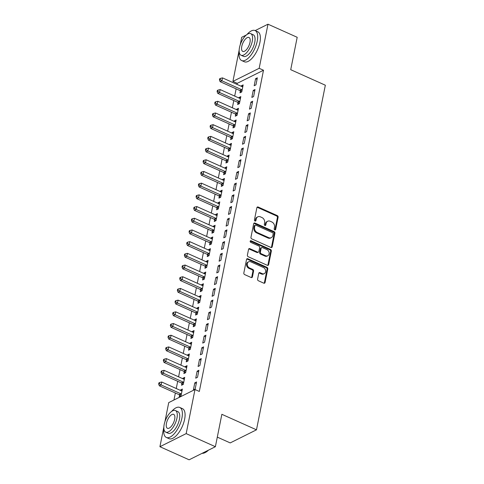 <?xml version="1.0" encoding="UTF-8"?>
<svg xmlns="http://www.w3.org/2000/svg" width="484" height="484" viewBox="0 0 484 484"><rect width="100%" height="100%" fill="white"/><g stroke="black" fill="none" stroke-linecap="round" stroke-linejoin="round"><path stroke-width="0.73" d="M274.773 229.894A0.901 0.72 63.5 0 0 275.674 229.422L278.112 217.225A1.289 1.028 63.5 0 0 277.284 215.598L258.166 207.031A1.289 1.028 63.5 0 0 256.877 207.703L254.439 219.905A0.901 0.72 63.5 0 0 255.927 220.571L256.242 218.992A4.132 3.291 63.5 0 1 257.797 216.82A4.132 3.291 63.5 0 1 260.374 216.838L261.965 217.552A4.132 3.291 63.5 0 1 264.627 222.749L264.312 224.328A0.901 0.72 63.5 0 0 265.801 224.993L266.115 223.414A4.132 3.291 63.5 0 1 267.67 221.242A4.132 3.291 63.5 0 1 270.247 221.267L271.839 221.981A4.132 3.291 63.5 0 1 274.507 227.177L274.192 228.757A0.901 0.72 63.5 0 0 274.773 229.894M274.912 229.942A0.901 0.72 63.5 0 0 274.966 229.779L277.405 217.576A1.289 1.028 63.5 0 0 276.57 215.955L257.458 207.388A1.289 1.028 63.5 0 0 257.052 207.291M255.165 221.091A0.901 0.72 63.5 0 0 255.213 220.922L255.534 219.343L256.242 218.992M265.038 225.514A0.901 0.72 63.5 0 0 265.093 225.35L265.407 223.771L266.115 223.414M257.585 279.141A1.289 1.028 63.5 0 0 258.42 280.768L263.78 283.17A1.289 1.028 63.5 0 0 265.069 282.499L267.779 268.947A1.289 1.028 63.5 0 0 266.944 267.325L247.832 258.758A1.289 1.028 63.5 0 0 246.544 259.43L243.833 272.976A1.289 1.028 63.5 0 0 244.668 274.603L251.142 277.507A1.289 1.028 63.5 0 0 252.436 276.836L253.592 271.034A1.289 1.028 63.5 0 0 252.763 269.413L249.55 267.973A3.455 2.753 63.5 0 1 247.3 264.875A3.455 2.753 63.5 0 1 248.625 261.808A3.455 2.753 63.5 0 1 250.779 261.826L263.356 267.471A3.455 2.753 63.5 0 1 265.607 270.562A3.455 2.753 63.5 0 1 264.288 273.629A3.455 2.753 63.5 0 1 262.134 273.611L260.035 272.673A1.289 1.028 63.5 0 0 258.74 273.345L257.585 279.141M164.887 421.836L168.728 402.609L194.985 389.517L199.317 391.453L263.502 70.24L259.176 68.298L232.913 81.391L239.163 50.106M194.985 389.517L186.177 433.616L159.914 446.708L163.852 427.003M255.165 30.589L267.985 24.2L297.194 37.292L290.721 69.696L325.339 85.214L256.478 429.822L221.86 414.304L215.386 446.708L186.177 433.616M267.985 24.2L259.176 68.298M270.913 247.463A1.289 1.028 63.5 0 0 272.208 246.792L274.912 233.24A1.289 1.028 63.5 0 0 274.083 231.618L254.965 223.051A1.289 1.028 63.5 0 0 253.677 223.723L250.966 237.269A1.289 1.028 63.5 0 0 251.801 238.896L270.913 247.463M271.342 251.093L268.638 264.645A1.289 1.028 63.5 0 1 267.349 265.317L248.232 256.75A1.289 1.028 63.5 0 1 247.403 255.122L248.558 249.327A1.289 1.028 63.5 0 1 249.853 248.655L257.603 252.128A1.289 1.028 63.5 0 0 258.892 251.456L259.66 247.608A1.289 1.028 63.5 0 0 258.831 245.987L250.76 242.369A0.901 0.72 63.5 0 1 251.081 240.76L270.514 249.472A1.289 1.028 63.5 0 1 271.342 251.093L270.635 251.45L267.93 264.996L268.638 264.645M217.298 437.125L230.215 442.914L256.478 429.822M198.912 370.272L197.139 371.161L195.736 378.179L197.514 377.29L198.912 370.272M181.917 383.358L181.542 385.252L183.315 384.369L184.719 377.351L182.946 378.234L182.843 378.742M203.589 346.877L201.816 347.766L200.412 354.784L202.185 353.895L203.589 346.877M186.594 359.963L186.219 361.857L187.992 360.973L189.395 353.955L187.617 354.839L187.52 355.347M208.265 323.481L206.493 324.371L205.089 331.389L206.862 330.499L208.265 323.481M191.271 336.568L190.89 338.461L192.668 337.578L194.066 330.56L192.293 331.443L192.19 331.951M212.942 300.086L211.163 300.975L209.76 307.993L211.538 307.11L212.942 300.086M195.947 313.178L195.566 315.066L197.339 314.183L198.743 307.165L196.97 308.048L196.867 308.556M217.612 276.691L215.84 277.58L214.436 284.598L216.209 283.715L217.612 276.691M200.618 289.783L200.243 291.677L202.016 290.787L203.419 283.769L201.647 284.652L201.544 285.161M222.289 253.295L220.516 254.185L219.113 261.203L220.886 260.319L222.289 253.295M205.295 266.388L204.913 268.281L206.692 267.392L208.096 260.374L206.317 261.257L206.22 261.765M226.966 229.906L225.187 230.789L223.783 237.807L225.562 236.924L226.966 229.906M209.971 242.992L209.59 244.886L211.363 243.996L212.766 236.978L210.994 237.868L210.891 238.37M231.636 206.511L229.864 207.394L228.46 214.412L230.233 213.529L231.636 206.511M214.642 219.597L214.267 221.49L216.039 220.601L217.443 213.583L215.67 214.472L215.568 214.975M236.313 183.115L234.54 183.999L233.137 191.017L234.909 190.133L236.313 183.115M219.319 196.202L218.937 198.095L220.716 197.206L222.12 190.188L220.341 191.077L220.244 191.579M240.99 159.72L239.211 160.603L237.813 167.621L239.586 166.738L240.99 159.72M223.995 172.806L223.614 174.7L225.387 173.81L226.79 166.792L225.018 167.682L224.915 168.184M245.66 136.325L243.888 137.208L242.484 144.226L244.263 143.343L245.66 136.325M228.666 149.411L228.291 151.304L230.063 150.421L231.467 143.397L229.694 144.286L229.591 144.789M250.337 112.929L248.564 113.813L247.161 120.831L248.933 119.947L250.337 112.929M233.342 126.015L232.967 127.909L234.74 127.026L236.144 120.002L234.365 120.891L234.268 121.393M255.014 89.534L253.235 90.417L251.837 97.435L253.61 96.552L255.014 89.534M238.019 102.62L237.638 104.514L239.417 103.63L240.814 96.606L239.042 97.496L238.939 97.998M263.502 70.24L237.239 83.333L237.027 84.397M236.131 88.862L234.692 96.092M233.796 100.557L232.35 107.793M231.461 112.258L230.015 119.487M229.12 123.952L227.674 131.188M226.784 135.653L225.338 142.883M224.449 147.348L223.003 154.584M222.108 159.048L220.662 166.278M219.772 170.743L218.326 177.979M217.437 182.444L215.991 189.674M215.096 194.138L213.65 201.368M212.76 205.839L211.314 213.069M210.425 217.534L208.979 224.764M208.084 229.234L206.638 236.464M205.748 240.929L204.302 248.159M203.407 252.63L201.967 259.86M201.072 264.325L199.626 271.554M198.736 276.025L197.291 283.255M196.395 287.72L194.955 294.95M194.06 299.421L192.614 306.65M191.724 311.115L190.279 318.345M189.383 322.816L187.943 330.046M187.048 334.511L185.602 341.74M184.713 346.211L183.267 353.441M182.371 357.906L180.931 365.136M180.036 369.601L178.59 376.836M177.701 381.301L176.255 388.531M175.359 392.996L173.962 399.996M240.354 90.919L239.979 92.813L241.752 91.93L243.156 84.912L241.377 85.795L241.28 86.303M257.349 77.833L255.576 78.717L254.173 85.741L255.945 84.851L257.349 77.833M235.678 114.315L235.303 116.208L237.075 115.325L238.479 108.307L236.706 109.19L236.603 109.699M252.672 101.229L250.9 102.112L249.496 109.136L251.275 108.247L252.672 101.229M231.007 137.71L230.626 139.604L232.405 138.72L233.802 131.702L232.03 132.586L231.927 133.094M248.002 124.624L246.223 125.507L244.825 132.531L246.598 131.642L248.002 124.624M226.331 161.105L225.955 162.999L227.728 162.116L229.132 155.098L227.353 155.981L227.256 156.489M243.325 148.019L241.552 148.903L240.149 155.921L241.921 155.037L243.325 148.019M221.654 184.501L221.279 186.394L223.051 185.511L224.455 178.493L222.682 179.376L222.579 179.885M238.648 171.415L236.876 172.298L235.472 179.316L237.251 178.433L238.648 171.415M216.983 207.896L216.602 209.79L218.375 208.906L219.778 201.888L218.006 202.772L217.903 203.28M233.978 194.81L232.199 195.693L230.801 202.711L232.574 201.828L233.978 194.81M212.307 231.292L211.925 233.185L213.704 232.302L215.108 225.284L213.329 226.167L213.232 226.675M229.301 218.205L227.528 219.089L226.125 226.107L227.897 225.223L229.301 218.205M207.63 254.687L207.255 256.581L209.028 255.697L210.431 248.679L208.658 249.562L208.556 250.065M224.624 241.601L222.852 242.484L221.448 249.502L223.221 248.619L224.624 241.601M202.959 278.082L202.578 279.976L204.351 279.093L205.754 272.075L203.982 272.958L203.879 273.46M219.954 264.996L218.175 265.879L216.772 272.897L218.55 272.014L219.954 264.996M198.283 301.478L197.902 303.371L199.68 302.488L201.078 295.47L199.305 296.353L199.202 296.855M215.277 288.391L213.504 289.275L212.101 296.293L213.874 295.409L215.277 288.391M193.606 324.873L193.231 326.767L195.004 325.883L196.407 318.865L194.628 319.749L194.532 320.251M210.601 311.787L208.828 312.67L207.424 319.688L209.197 318.805L210.601 311.787M188.935 348.268L188.554 350.162L190.327 349.279L191.731 342.261L189.958 343.144L189.855 343.646M205.924 335.182L204.151 336.065L202.748 343.083L204.526 342.2L205.924 335.182M184.259 371.664L183.878 373.557L185.656 372.674L187.054 365.656L185.281 366.539L185.178 367.041M201.253 358.577L199.475 359.461L198.077 366.479L199.85 365.595L201.253 358.577M179.582 395.059L179.207 396.953L180.98 396.069L182.383 389.051L180.605 389.935L180.508 390.437M196.577 381.973L194.804 382.856L193.4 389.874L195.173 388.991L196.577 381.973M215.386 446.708L189.123 459.8L159.914 446.708M240.197 44.939L241.722 37.292L246.41 34.957M237.239 83.333L232.913 81.391M241.377 85.795L242.847 86.454M255.576 78.717L257.04 79.376M239.042 97.496L240.506 98.149M253.235 90.417L254.705 91.077M236.706 109.19L238.17 109.85M250.9 102.112L252.364 102.771M234.365 120.891L235.835 121.544M248.564 113.813L250.028 114.472M232.03 132.586L233.494 133.245M246.223 125.507L247.693 126.167M229.694 144.286L231.158 144.94M243.888 137.208L245.352 137.867M227.353 155.981L228.823 156.641M241.552 148.903L243.016 149.562M225.018 167.682L226.482 168.335M239.211 160.603L240.681 161.263M222.682 179.376L224.146 180.036M236.876 172.298L238.34 172.957M220.341 191.077L221.811 191.731M234.54 183.999L236.004 184.652M218.006 202.772L219.47 203.431M232.199 195.693L233.669 196.353M215.67 214.472L217.134 215.126M229.864 207.394L231.328 208.047M213.329 226.167L214.799 226.827M227.528 219.089L228.993 219.748M210.994 237.868L212.458 238.521M225.187 230.789L226.657 231.443M208.658 249.562L210.123 250.222M222.852 242.484L224.316 243.143M206.317 261.257L207.787 261.917M220.516 254.185L221.981 254.838M203.982 272.958L205.446 273.617M218.175 265.879L219.645 266.539M201.647 284.652L203.111 285.312M215.84 277.58L217.304 278.233M199.305 296.353L200.775 297.013M213.504 289.275L214.969 289.934M196.97 308.048L198.434 308.707M211.163 300.975L212.633 301.629M194.628 319.749L196.099 320.408M208.828 312.67L210.292 313.329M192.293 331.443L193.757 332.103M206.493 324.371L207.957 325.024M189.958 343.144L191.422 343.797M204.151 336.065L205.621 336.725M187.617 354.839L189.087 355.498M201.816 347.766L203.28 348.419M185.281 366.539L186.745 367.193M199.475 359.461L200.945 360.12M182.946 378.234L184.41 378.893M197.139 371.161L198.603 371.815M180.605 389.935L182.075 390.588M194.804 382.856L196.268 383.516M267.67 221.242L266.962 221.599A4.132 3.291 63.5 0 0 265.407 223.771M257.797 216.82L257.089 217.171A4.132 3.291 63.5 0 0 255.534 219.343M271.318 247.554A1.289 1.028 63.5 0 0 271.494 247.142L274.204 233.597A1.289 1.028 63.5 0 0 273.369 231.969L254.257 223.402A1.289 1.028 63.5 0 0 253.852 223.305M273.176 233.839A0.901 0.72 63.5 0 0 272.589 232.701L255.812 225.181A0.901 0.72 63.5 0 0 254.911 225.653L254.578 227.317A4.132 3.291 63.5 0 0 257.24 232.514L268.711 237.656A4.132 3.291 63.5 0 0 271.288 237.674A4.132 3.291 63.5 0 0 272.843 235.502L273.176 233.839M255.249 225.175L254.542 225.526A0.901 0.72 63.5 0 0 254.203 226.004L254.911 225.653M271.288 237.674L270.574 238.031A4.132 3.291 63.5 0 1 267.997 238.007L256.532 232.864A4.132 3.291 63.5 0 1 253.87 227.668L254.203 226.004M267.755 265.407A1.289 1.028 63.5 0 0 267.93 264.996M258.408 252.134L257.7 252.491A1.289 1.028 63.5 0 1 256.895 252.485L249.139 249.006A1.289 1.028 63.5 0 0 248.734 248.915M270.635 251.45A1.289 1.028 63.5 0 0 269.806 249.823L250.373 241.117A0.901 0.72 63.5 0 0 250.228 241.068M265.643 255.733A3.455 2.753 63.5 0 0 267.797 255.752A3.455 2.753 63.5 0 0 269.122 252.684A3.455 2.753 63.5 0 0 266.872 249.593L262.443 247.602A1.289 1.028 63.5 0 0 261.148 248.274L260.38 252.122A1.289 1.028 63.5 0 0 261.215 253.749L265.643 255.733L264.936 256.09A3.455 2.753 63.5 0 0 267.089 256.109L267.797 255.752M261.632 247.596L260.924 247.953A1.289 1.028 63.5 0 0 260.44 248.631L261.148 248.274M264.936 256.09L260.501 254.1A1.289 1.028 63.5 0 1 259.672 252.479L260.44 248.631M264.288 273.629L263.574 273.986A3.455 2.753 63.5 0 1 261.421 273.968L259.327 273.024A1.289 1.028 63.5 0 0 258.916 272.934M248.625 261.808L247.911 262.165A3.455 2.753 63.5 0 0 246.592 265.232A3.455 2.753 63.5 0 0 248.837 268.324L249.55 267.973M251.547 277.598A1.289 1.028 63.5 0 0 251.722 277.187L252.884 271.391A1.289 1.028 63.5 0 0 252.049 269.763L248.837 268.324M264.185 283.267A1.289 1.028 63.5 0 0 264.361 282.85L267.065 269.304A1.289 1.028 63.5 0 0 266.236 267.676L247.124 259.109A1.289 1.028 63.5 0 0 246.719 259.019M242.774 86.805L242.605 86.805A1.313 1.047 -116.5 0 1 242.181 86.709L222.495 77.882L221.908 80.804L220.135 81.693L239.822 90.514A1.313 1.047 -116.5 0 1 240.209 90.78L241.516 92.045M220.147 79.564L220.377 78.396L219.669 78.747L219.433 79.914L220.147 79.564L221.908 80.804L241.601 89.631A1.313 1.047 -116.5 0 1 241.988 89.897L242.127 90.036M220.377 78.396L222.495 77.882M220.135 81.693L219.433 79.914M240.439 98.5L240.264 98.5A1.313 1.047 -116.5 0 1 239.846 98.403L220.153 89.576L219.573 92.505L217.8 93.388L237.487 102.215A1.313 1.047 -116.5 0 1 237.874 102.481L239.181 103.745M217.806 91.258L218.042 90.091L217.334 90.447L217.098 91.615L217.806 91.258L219.573 92.505L239.259 101.331A1.313 1.047 -116.5 0 1 239.647 101.592L239.792 101.737M218.042 90.091L220.153 89.576M217.8 93.388L217.098 91.615M238.098 110.201L237.928 110.201A1.313 1.047 -116.5 0 1 237.505 110.104L217.818 101.277L217.237 104.199L215.459 105.082L235.151 113.909A1.313 1.047 -116.5 0 1 235.539 114.176L236.845 115.44M215.471 102.959L215.707 101.791L214.993 102.142L214.763 103.31L215.471 102.959L217.237 104.199L236.924 113.026A1.313 1.047 -116.5 0 1 237.311 113.292L237.456 113.431M215.707 101.791L217.818 101.277M215.459 105.082L214.763 103.31M239.193 51.764A16.438 7.109 -65.9 0 0 241.637 60.548A16.438 7.109 -65.9 0 0 257.234 41.128A16.438 7.109 -65.9 0 0 255.08 30.552A16.438 7.109 -65.9 0 0 246.9 34.576M241.637 60.548L244.341 61.758A16.438 7.109 -65.9 0 0 259.938 42.338A16.438 7.109 -65.9 0 0 257.784 31.769L255.08 30.552M250.712 33.638L253.199 34.751A11.834 5.118 114.1 0 1 254.747 42.368A11.834 5.118 114.1 0 1 243.519 56.35L241.032 55.236A11.834 5.118 -65.9 0 0 252.261 41.249A11.834 5.118 -65.9 0 0 250.712 33.638A11.834 5.118 -65.9 0 0 239.483 47.62A11.834 5.118 -65.9 0 0 241.032 55.236M249.986 42.386A7.623 3.297 -65.9 0 0 248.994 37.48A7.623 3.297 -65.9 0 0 241.758 46.488A7.623 3.297 -65.9 0 0 242.75 51.395A7.623 3.297 -65.9 0 0 249.986 42.386M208.477 450.15A16.039 6.939 114.1 0 1 205.488 452.413L205.095 452.613A16.438 7.109 -65.9 0 0 208.138 450.32M202.124 453.314A16.438 7.109 -65.9 0 0 205.095 452.613M163.882 428.661A16.438 7.109 -65.9 0 0 166.327 437.445A16.438 7.109 -65.9 0 0 181.923 418.025A16.438 7.109 -65.9 0 0 179.77 407.449A16.438 7.109 -65.9 0 0 171.584 411.467M166.327 437.445L169.031 438.655A16.438 7.109 -65.9 0 0 184.628 419.235A16.438 7.109 -65.9 0 0 182.474 408.659L179.77 407.449M175.402 410.535L177.888 411.648A11.834 5.118 114.1 0 1 179.437 419.265A11.834 5.118 114.1 0 1 168.208 433.247L165.722 432.127A11.834 5.118 -65.9 0 0 176.95 418.146A11.834 5.118 -65.9 0 0 175.402 410.535A11.834 5.118 -65.9 0 0 164.173 424.516A11.834 5.118 -65.9 0 0 165.722 432.127M174.676 419.277A7.623 3.297 -65.9 0 0 173.677 414.371A7.623 3.297 -65.9 0 0 166.442 423.385A7.623 3.297 -65.9 0 0 167.44 428.292A7.623 3.297 -65.9 0 0 174.676 419.277M235.762 121.895L235.593 121.895A1.313 1.047 -116.5 0 1 235.17 121.799L215.483 112.972L214.896 115.9L213.123 116.783L232.81 125.61A1.313 1.047 -116.5 0 1 233.197 125.876L234.504 127.141M213.135 114.654L213.365 113.486L212.657 113.843L212.422 115.01L213.135 114.654L214.896 115.9L234.589 124.727A1.313 1.047 -116.5 0 1 234.97 124.987L235.115 125.132M213.365 113.486L215.483 112.972M213.123 116.783L212.422 115.01M233.427 133.596L233.252 133.596A1.313 1.047 -116.5 0 1 232.834 133.499L213.142 124.672L212.561 127.594L210.788 128.478L230.475 137.305A1.313 1.047 -116.5 0 1 230.862 137.571L232.169 138.835M210.794 126.354L211.03 125.187L210.322 125.537L210.086 126.705L210.794 126.354L212.561 127.594L232.247 136.421A1.313 1.047 -116.5 0 1 232.635 136.688L232.78 136.827M211.03 125.187L213.142 124.672M210.788 128.478L210.086 126.705M231.086 145.291L230.916 145.291A1.313 1.047 -116.5 0 1 230.493 145.194L210.806 136.367L210.225 139.295L208.447 140.178L228.139 149.005A1.313 1.047 -116.5 0 1 228.521 149.272L229.833 150.536M208.459 138.049L208.695 136.881L207.981 137.238L207.751 138.406L208.459 138.049L210.225 139.295L229.912 148.116A1.313 1.047 -116.5 0 1 230.299 148.382L230.444 148.528M208.695 136.881L210.806 136.367M208.447 140.178L207.751 138.406M228.751 156.991L228.581 156.991A1.313 1.047 -116.5 0 1 228.158 156.895L208.471 148.068L207.884 150.99L206.111 151.873L225.798 160.7A1.313 1.047 -116.5 0 1 226.185 160.966L227.492 162.231M206.123 149.75L206.353 148.582L205.646 148.933L205.41 150.1L206.123 149.75L207.884 150.99L227.571 159.817A1.313 1.047 -116.5 0 1 227.958 160.083L228.103 160.222M206.353 148.582L208.471 148.068M206.111 151.873L205.41 150.1M226.415 168.686L226.24 168.686A1.313 1.047 -116.5 0 1 225.822 168.589L206.13 159.762L205.549 162.691L203.776 163.574L223.463 172.401A1.313 1.047 -116.5 0 1 223.85 172.667L225.157 173.931M203.782 161.444L204.018 160.277L203.31 160.627L203.074 161.801L203.782 161.444L205.549 162.691L225.235 171.511A1.313 1.047 -116.5 0 1 225.623 171.778L225.768 171.923M204.018 160.277L206.13 159.762M203.776 163.574L203.074 161.801M224.074 180.387L223.904 180.381A1.313 1.047 -116.5 0 1 223.481 180.29L203.794 171.463L203.207 174.385L201.435 175.268L221.121 184.095A1.313 1.047 -116.5 0 1 221.509 184.362L222.821 185.626M201.447 173.145L201.683 171.971L200.969 172.328L200.739 173.496L201.447 173.145L203.207 174.385L222.9 183.212A1.313 1.047 -116.5 0 1 223.287 183.478L223.433 183.618M201.683 171.971L203.794 171.463M201.435 175.268L200.739 173.496M221.739 192.081L221.569 192.081A1.313 1.047 -116.5 0 1 221.146 191.985L201.459 183.158L200.872 186.086L199.099 186.969L218.786 195.796A1.313 1.047 -116.5 0 1 219.173 196.062L220.48 197.327M199.112 184.84L199.341 183.672L198.634 184.023L198.398 185.197L199.112 184.84L200.872 186.086L220.559 194.907A1.313 1.047 -116.5 0 1 220.946 195.173L221.091 195.312M199.341 183.672L201.459 183.158M199.099 186.969L198.398 185.197M219.403 203.782L219.228 203.776A1.313 1.047 -116.5 0 1 218.81 203.685L199.118 194.858L198.537 197.781L196.758 198.664L216.451 207.491A1.313 1.047 -116.5 0 1 216.838 207.757L218.145 209.021M196.77 196.54L197.006 195.367L196.298 195.724L196.062 196.891L196.77 196.54L198.537 197.781L218.223 206.607A1.313 1.047 -116.5 0 1 218.611 206.874L218.756 207.013M197.006 195.367L199.118 194.858M196.758 198.664L196.062 196.891M217.062 215.477L216.892 215.477A1.313 1.047 -116.5 0 1 216.469 215.38L196.782 206.553L196.195 209.481L194.423 210.365L214.109 219.191A1.313 1.047 -116.5 0 1 214.497 219.452L215.81 220.722M194.435 208.235L194.671 207.067L193.957 207.418L193.727 208.592L194.435 208.235L196.195 209.481L215.888 218.302A1.313 1.047 -116.5 0 1 216.275 218.568L216.421 218.707M194.671 207.067L196.782 206.553M194.423 210.365L193.727 208.592M214.727 227.177L214.557 227.171A1.313 1.047 -116.5 0 1 214.134 227.075L194.447 218.254L193.86 221.176L192.088 222.059L211.774 230.886A1.313 1.047 -116.5 0 1 212.161 231.152L213.468 232.417M192.1 219.936L192.329 218.762L191.622 219.119L191.386 220.287L192.1 219.936L193.86 221.176L213.547 230.003A1.313 1.047 -116.5 0 1 213.934 230.269L214.079 230.408M192.329 218.762L194.447 218.254M192.088 222.059L191.386 220.287M212.391 238.872L212.216 238.872A1.313 1.047 -116.5 0 1 211.798 238.775L192.106 229.948L191.525 232.877L189.746 233.76L209.439 242.587A1.313 1.047 -116.5 0 1 209.826 242.847L211.133 244.118M189.758 231.63L189.994 230.463L189.286 230.814L189.05 231.987L189.758 231.63L191.525 232.877L211.212 241.697A1.313 1.047 -116.5 0 1 211.599 241.964L211.744 242.103M189.994 230.463L192.106 229.948M189.746 233.76L189.05 231.987M210.05 250.573L209.881 250.567A1.313 1.047 -116.5 0 1 209.457 250.47L189.77 241.649L189.183 244.571L187.411 245.455L207.098 254.281A1.313 1.047 -116.5 0 1 207.485 254.548L208.798 255.812M187.423 243.331L187.659 242.157L186.945 242.514L186.715 243.682L187.423 243.331L189.183 244.571L208.876 253.398A1.313 1.047 -116.5 0 1 209.263 253.664L209.409 253.804M187.659 242.157L189.77 241.649M187.411 245.455L186.715 243.682M207.715 262.267L207.539 262.267A1.313 1.047 -116.5 0 1 207.122 262.171L187.435 253.344L186.848 256.272L185.076 257.155L204.762 265.982A1.313 1.047 -116.5 0 1 205.149 266.242L206.456 267.513M185.088 255.026L185.318 253.858L184.61 254.209L184.374 255.383L185.088 255.026L186.848 256.272L206.535 265.093A1.313 1.047 -116.5 0 1 206.922 265.359L207.067 265.498M185.318 253.858L187.435 253.344M185.076 257.155L184.374 255.383M205.379 273.968L205.204 273.962A1.313 1.047 -116.5 0 1 204.786 273.865L185.094 265.044L184.513 267.967L182.734 268.85L202.427 277.677A1.313 1.047 -116.5 0 1 202.814 277.943L204.121 279.207M182.746 266.726L182.982 265.553L182.274 265.91L182.038 267.077L182.746 266.726L184.513 267.967L204.2 276.794A1.313 1.047 -116.5 0 1 204.587 277.06L204.732 277.199M182.982 265.553L185.094 265.044M182.734 268.85L182.038 267.077M203.038 285.663L202.869 285.663A1.313 1.047 -116.5 0 1 202.445 285.566L182.758 276.739L182.172 279.667L180.399 280.551L200.086 289.372A1.313 1.047 -116.5 0 1 200.473 289.638L201.78 290.908M180.411 278.421L180.647 277.253L179.933 277.604L179.703 278.778L180.411 278.421L182.172 279.667L201.864 288.488A1.313 1.047 -116.5 0 1 202.251 288.754L202.397 288.894M180.647 277.253L182.758 276.739M180.399 280.551L179.703 278.778M200.703 297.364L200.527 297.358A1.313 1.047 -116.5 0 1 200.11 297.261L180.423 288.44L179.836 291.362L178.064 292.245L197.75 301.072A1.313 1.047 -116.5 0 1 198.137 301.338L199.444 302.603M178.076 290.122L178.306 288.948L177.598 289.305L177.362 290.473L178.076 290.122L179.836 291.362L199.523 300.189A1.313 1.047 -116.5 0 1 199.91 300.455L200.055 300.594M178.306 288.948L180.423 288.44M178.064 292.245L177.362 290.473M198.367 309.058L198.192 309.058A1.313 1.047 -116.5 0 1 197.774 308.961L178.082 300.134L177.501 303.057L175.722 303.946L195.415 312.767A1.313 1.047 -116.5 0 1 195.802 313.033L197.109 314.298M175.734 301.816L175.97 300.649L175.262 301L175.026 302.173L175.734 301.816L177.501 303.057L197.188 311.884A1.313 1.047 -116.5 0 1 197.575 312.15L197.72 312.289M175.97 300.649L178.082 300.134M175.722 303.946L175.026 302.173M196.026 320.759L195.857 320.753A1.313 1.047 -116.5 0 1 195.433 320.656L175.746 311.835L175.16 314.757L173.387 315.641L193.074 324.468A1.313 1.047 -116.5 0 1 193.461 324.734L194.768 325.998M173.399 313.517L173.629 312.343L172.921 312.7L172.691 313.868L173.399 313.517L175.16 314.757L194.852 323.584A1.313 1.047 -116.5 0 1 195.24 323.85L195.385 323.99M173.629 312.343L175.746 311.835M173.387 315.641L172.691 313.868M193.691 332.454L193.515 332.454A1.313 1.047 -116.5 0 1 193.098 332.357L173.411 323.53L172.824 326.452L171.052 327.341L190.738 336.162A1.313 1.047 -116.5 0 1 191.126 336.428L192.432 337.693M171.058 325.212L171.294 324.044L170.586 324.395L170.35 325.569L171.058 325.212L172.824 326.452L192.511 335.279A1.313 1.047 -116.5 0 1 192.898 335.545L193.043 335.684M171.294 324.044L173.411 323.53M171.052 327.341L170.35 325.569M191.355 344.154L191.18 344.148A1.313 1.047 -116.5 0 1 190.756 344.051L171.07 335.231L170.489 338.153L168.71 339.036L188.403 347.863A1.313 1.047 -116.5 0 1 188.79 348.129L190.097 349.394M168.722 336.912L168.958 335.739L168.244 336.096L168.015 337.263L168.722 336.912L170.489 338.153L190.176 346.98A1.313 1.047 -116.5 0 1 190.563 347.246L190.708 347.385M168.958 335.739L171.07 335.231M168.71 339.036L168.015 337.263M189.014 355.849L188.845 355.849A1.313 1.047 -116.5 0 1 188.421 355.752L168.734 346.925L168.148 349.847L166.375 350.737L186.062 359.558A1.313 1.047 -116.5 0 1 186.449 359.824L187.756 361.088M166.387 348.607L166.617 347.439L165.909 347.79L165.673 348.964L166.387 348.607L168.148 349.847L187.84 358.674A1.313 1.047 -116.5 0 1 188.228 358.94L188.367 359.08M166.617 347.439L168.734 346.925M166.375 350.737L165.673 348.964M186.679 367.55L186.503 367.544A1.313 1.047 -116.5 0 1 186.086 367.447L166.393 358.626L165.812 361.548L164.04 362.431L183.726 371.258A1.313 1.047 -116.5 0 1 184.114 371.524L185.42 372.789M164.046 360.308L164.282 359.134L163.574 359.491L163.338 360.659L164.046 360.308L165.812 361.548L185.499 370.375A1.313 1.047 -116.5 0 1 185.886 370.641L186.031 370.78M164.282 359.134L166.393 358.626M164.04 362.431L163.338 360.659M184.337 379.244L184.168 379.244A1.313 1.047 -116.5 0 1 183.745 379.147L164.058 370.32L163.477 373.243L161.698 374.132L181.391 382.953A1.313 1.047 -116.5 0 1 181.778 383.219L183.085 384.484M161.71 372.002L161.946 370.835L161.232 371.186L161.003 372.359L161.71 372.002L163.477 373.243L183.164 382.07A1.313 1.047 -116.5 0 1 183.551 382.336L183.696 382.475M161.946 370.835L164.058 370.32M161.698 374.132L161.003 372.359M182.002 390.945L181.833 390.939A1.313 1.047 -116.5 0 1 181.409 390.842L161.723 382.015L161.136 384.943L159.363 385.827L179.05 394.654A1.313 1.047 -116.5 0 1 179.437 394.92L180.744 396.184M159.375 383.703L159.605 382.529L158.897 382.886L158.661 384.054L159.375 383.703L161.136 384.943L180.828 393.77A1.313 1.047 -116.5 0 1 181.21 394.036L181.355 394.176M159.605 382.529L161.723 382.015M159.363 385.827L158.661 384.054M274.966 229.779L275.674 229.422M255.213 220.922L255.927 220.571M265.093 225.35L265.801 224.993M257.458 207.388L258.166 207.031M276.57 215.955L277.284 215.598M277.405 217.576L278.112 217.225M254.257 223.402L254.965 223.051M273.369 231.969L274.083 231.618M274.204 233.597L274.912 233.24M271.494 247.142L272.208 246.792M253.87 227.668L254.578 227.317M256.532 232.864L257.24 232.514M267.997 238.007L268.711 237.656M249.139 249.006L249.853 248.655M256.895 252.485L257.603 252.128M250.373 241.117L251.081 240.76M269.806 249.823L270.514 249.472M259.672 252.479L260.38 252.122M260.501 254.1L261.215 253.749M259.327 273.024L260.035 272.673M261.421 273.968L262.134 273.611M252.049 269.763L252.763 269.413M252.884 271.391L253.592 271.034M251.722 277.187L252.436 276.836M247.124 259.109L247.832 258.758M266.236 267.676L266.944 267.325M267.065 269.304L267.779 268.947M264.361 282.85L265.069 282.499M239.822 90.514L241.601 89.631M240.209 90.78L241.988 89.897M237.487 102.215L239.259 101.331M237.874 102.481L239.647 101.592M235.151 113.909L236.924 113.026M235.539 114.176L237.311 113.292M232.81 125.61L234.589 124.727M233.197 125.876L234.97 124.987M230.475 137.305L232.247 136.421M230.862 137.571L232.635 136.688M228.139 149.005L229.912 148.116M228.521 149.272L230.299 148.382M225.798 160.7L227.571 159.817M226.185 160.966L227.958 160.083M223.463 172.401L225.235 171.511M223.85 172.667L225.623 171.778M221.121 184.095L222.9 183.212M221.509 184.362L223.287 183.478M218.786 195.796L220.559 194.907M219.173 196.062L220.946 195.173M216.451 207.491L218.223 206.607M216.838 207.757L218.611 206.874M214.109 219.191L215.888 218.302M214.497 219.452L216.275 218.568M211.774 230.886L213.547 230.003M212.161 231.152L213.934 230.269M209.439 242.587L211.212 241.697M209.826 242.847L211.599 241.964M207.098 254.281L208.876 253.398M207.485 254.548L209.263 253.664M204.762 265.982L206.535 265.093M205.149 266.242L206.922 265.359M202.427 277.677L204.2 276.794M202.814 277.943L204.587 277.06M200.086 289.372L201.864 288.488M200.473 289.638L202.251 288.754M197.75 301.072L199.523 300.189M198.137 301.338L199.91 300.455M195.415 312.767L197.188 311.884M195.802 313.033L197.575 312.15M193.074 324.468L194.852 323.584M193.461 324.734L195.24 323.85M190.738 336.162L192.511 335.279M191.126 336.428L192.898 335.545M188.403 347.863L190.176 346.98M188.79 348.129L190.563 347.246M186.062 359.558L187.84 358.674M186.449 359.824L188.228 358.94M183.726 371.258L185.499 370.375M184.114 371.524L185.886 370.641M181.391 382.953L183.164 382.07M181.778 383.219L183.551 382.336M179.05 394.654L180.828 393.77M179.437 394.92L181.21 394.036"/></g></svg>
